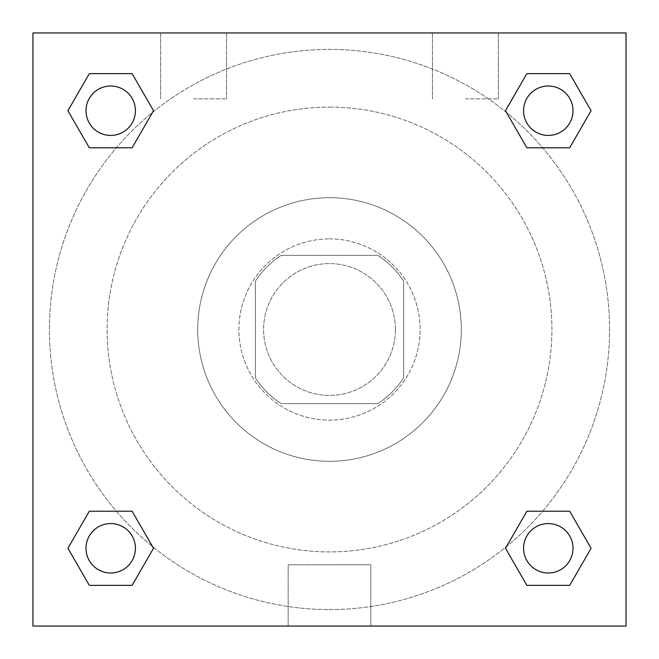 <?xml version="1.0" encoding="UTF-8"?>
<svg xmlns="http://www.w3.org/2000/svg" width="659" height="659" viewBox="0 0 659 659"><rect width="100%" height="100%" fill="white"/><g stroke="black" fill="none" stroke-linecap="round" stroke-linejoin="round"><path stroke-width="0.49" stroke-dasharray="3.29 2.47" d="M395.4 329.5A65.9 65.9 0 0 0 296.55 272.431A65.9 65.9 0 0 0 296.55 386.569A65.9 65.9 0 0 0 395.4 329.5A65.9 65.9 0 0 0 296.55 272.431A65.9 65.9 0 0 0 296.55 386.569A65.9 65.9 0 0 0 395.4 329.5M377.838 403.637L281.162 403.637A88.504 88.504 0 0 1 255.362 377.838L255.362 281.162A88.504 88.504 0 0 1 281.162 255.362L377.838 255.362A88.504 88.504 0 0 1 403.637 281.162L403.637 377.838A88.504 88.504 0 0 1 377.838 403.637L281.162 403.637A88.504 88.504 0 0 1 255.362 377.838L255.362 281.162A88.504 88.504 0 0 1 281.162 255.362L377.838 255.362A88.504 88.504 0 0 1 403.637 281.162L403.637 377.838A88.504 88.504 0 0 1 377.838 403.637M329.5 238.887A90.612 90.612 0 0 1 407.97 374.806A90.612 90.612 0 0 1 251.03 374.806A90.612 90.612 0 0 1 329.5 238.887A90.612 90.612 0 0 0 238.887 329.5A90.612 90.612 0 0 0 329.5 420.113A90.612 90.612 0 0 0 420.113 329.5A90.612 90.612 0 0 0 329.5 238.887M329.5 197.7A131.8 131.8 0 0 1 443.639 395.4A131.8 131.8 0 0 1 215.361 395.4A131.8 131.8 0 0 1 329.5 197.7A131.8 131.8 0 0 1 443.639 395.4A131.8 131.8 0 0 1 215.361 395.4A131.8 131.8 0 0 1 329.5 197.7M329.5 107.087A222.412 222.412 0 0 1 522.117 440.706A222.412 222.412 0 0 1 136.883 440.706A222.412 222.412 0 0 1 329.5 107.087A222.412 222.412 0 0 0 107.087 329.5A222.412 222.412 0 0 0 329.5 551.913A222.412 222.412 0 0 0 551.913 329.5A222.412 222.412 0 0 0 329.5 107.087M32.95 32.95L626.05 32.95L626.05 626.05L32.95 626.05L32.95 32.95L626.05 32.95L626.05 626.05L32.95 626.05L32.95 32.95L626.05 32.95L626.05 626.05L32.95 626.05L32.95 32.95M526.887 147.781L505.486 110.712L526.887 147.781L505.486 110.712L526.887 147.781L505.486 110.712L526.887 73.643L569.689 73.643L591.09 110.712L569.689 147.781L542.621 147.781M116.379 147.781L89.311 147.781L67.91 110.712L89.311 147.781L116.379 147.781L89.311 147.781L67.91 110.712L89.311 73.643L132.113 73.643L153.514 110.712L132.113 147.781L153.514 110.712L132.113 73.643L153.514 110.712L132.113 147.781M132.113 511.219L153.514 548.288L132.113 511.219L153.514 548.288L132.113 585.357L153.514 548.288L132.113 511.219L153.514 548.288L132.113 585.357L89.311 585.357L67.91 548.288L89.311 511.219L116.379 511.219M542.621 511.219L569.689 511.219L591.09 548.288L569.689 585.357L591.09 548.288L569.689 511.219L542.621 511.219L569.689 511.219L591.09 548.288L569.689 585.357L526.887 585.357L505.486 548.288L526.887 511.219L505.486 548.288L526.887 585.357L505.486 548.288L526.887 511.219L505.486 548.288L526.887 585.357L505.486 548.288M32.95 358.331L32.95 300.669L32.966 358.331M329.5 626.05L288.181 626.05L329.5 626.05M329.5 564.763L370.819 564.763L329.5 564.763M626.05 300.669L626.05 358.331L626.034 300.669M193.581 32.95L160.631 32.95L193.581 32.95M465.419 32.95L432.469 32.95L465.419 32.95M193.581 98.85L226.531 98.85L193.581 98.85M465.419 98.85L498.369 98.85L465.419 98.85M523.576 548.288A24.712 24.712 0 0 0 560.644 569.689A24.712 24.712 0 0 0 560.644 526.887A24.712 24.712 0 0 0 523.576 548.288A24.712 24.712 0 0 1 560.644 526.887A24.712 24.712 0 0 1 560.644 569.689A24.712 24.712 0 0 1 523.576 548.288M135.424 110.712A24.712 24.712 0 0 0 98.356 89.311A24.712 24.712 0 0 0 98.356 132.113A24.712 24.712 0 0 0 135.424 110.712A24.712 24.712 0 0 0 98.356 89.311A24.712 24.712 0 0 0 98.356 132.113A24.712 24.712 0 0 0 135.424 110.712A24.712 24.712 0 0 0 98.356 89.311A24.712 24.712 0 0 0 98.356 132.113A24.712 24.712 0 0 0 135.424 110.712A24.712 24.712 0 0 0 98.356 89.311A24.712 24.712 0 0 0 98.356 132.113A24.712 24.712 0 0 0 135.424 110.712A24.712 24.712 0 0 0 98.356 89.311A24.712 24.712 0 0 0 98.356 132.113A24.712 24.712 0 0 0 135.424 110.712M573 110.712A24.712 24.712 0 0 0 535.932 89.311A24.712 24.712 0 0 0 535.932 132.113A24.712 24.712 0 0 0 573 110.712A24.712 24.712 0 0 0 535.932 89.311A24.712 24.712 0 0 0 535.932 132.113A24.712 24.712 0 0 0 573 110.712A24.712 24.712 0 0 0 535.932 89.311A24.712 24.712 0 0 0 535.932 132.113A24.712 24.712 0 0 0 573 110.712A24.712 24.712 0 0 0 535.932 89.311A24.712 24.712 0 0 0 535.932 132.113A24.712 24.712 0 0 0 573 110.712A24.712 24.712 0 0 0 535.932 89.311A24.712 24.712 0 0 0 535.932 132.113A24.712 24.712 0 0 0 573 110.712M135.424 548.288A24.712 24.712 0 0 0 98.356 526.887A24.712 24.712 0 0 0 98.356 569.689A24.712 24.712 0 0 0 135.424 548.288A24.712 24.712 0 0 0 98.356 526.887A24.712 24.712 0 0 0 98.356 569.689A24.712 24.712 0 0 0 135.424 548.288A24.712 24.712 0 0 0 98.356 526.887A24.712 24.712 0 0 0 98.356 569.689A24.712 24.712 0 0 0 135.424 548.288A24.712 24.712 0 0 0 98.356 526.887A24.712 24.712 0 0 0 98.356 569.689A24.712 24.712 0 0 0 135.424 548.288A24.712 24.712 0 0 0 98.356 526.887A24.712 24.712 0 0 0 98.356 569.689A24.712 24.712 0 0 0 135.424 548.288M609.575 329.5A280.075 280.075 0 0 0 189.463 86.947A280.075 280.075 0 0 0 189.463 572.053A280.075 280.075 0 0 0 609.575 329.5A280.075 280.075 0 0 0 189.463 86.947A280.075 280.075 0 0 0 189.463 572.053A280.075 280.075 0 0 0 609.575 329.5M67.91 548.288L89.311 585.357L132.113 585.357L153.514 548.288L132.113 585.357L89.311 585.357L67.91 548.288L89.311 585.357L67.91 548.288L89.311 511.219M505.486 110.712L526.887 73.643L505.486 110.712L526.887 73.643L569.689 73.643L591.09 110.712L569.689 73.643L591.09 110.712L569.689 147.781M370.819 626.05L288.181 626.05L370.819 626.05L370.819 564.763L288.181 564.763L370.819 564.763L370.819 626.05M573 548.288A24.712 24.712 0 0 0 535.932 526.887A24.712 24.712 0 0 0 535.932 569.689A24.712 24.712 0 0 0 573 548.288A24.712 24.712 0 0 0 535.932 526.887A24.712 24.712 0 0 0 535.932 569.689A24.712 24.712 0 0 0 573 548.288A24.712 24.712 0 0 0 535.932 526.887A24.712 24.712 0 0 0 535.932 569.689A24.712 24.712 0 0 0 573 548.288M67.91 110.712L89.311 147.781L67.91 110.712L89.311 73.643L132.113 73.643L153.514 110.712L132.113 73.643L89.311 73.643L67.91 110.712L89.311 73.643M569.689 511.219L591.09 548.288L569.689 585.357L526.887 585.357L569.689 585.357L591.09 548.288L569.689 511.219M526.887 73.643L569.689 73.643L591.09 110.712M288.181 626.05L288.181 564.763L288.181 626.05M160.631 32.95L160.631 98.85L160.631 32.95M226.531 32.95L226.531 98.85L226.531 32.95M432.469 32.95L432.469 98.85L432.469 32.95M498.369 32.95L498.369 98.85L498.369 32.95"/><path stroke-width="0.99" d="M569.689 147.781L526.887 147.781L569.689 147.781L591.09 110.712L569.689 147.781L526.887 147.781L505.486 110.712L526.887 73.643L505.486 110.712M89.311 73.643L132.113 73.643L89.311 73.643L132.113 73.643L153.514 110.712L132.113 147.781L89.311 147.781L132.113 147.781L89.311 147.781L67.91 110.712L89.311 73.643L67.91 110.712M89.311 511.219L132.113 511.219L89.311 511.219L67.91 548.288L89.311 511.219L132.113 511.219L153.514 548.288L132.113 585.357L89.311 585.357L132.113 585.357L89.311 585.357L67.91 548.288M542.621 511.219L526.887 511.219L542.621 511.219L526.887 511.219L505.486 548.288L526.887 511.219L569.689 511.219L526.887 511.219L569.689 511.219L591.09 548.288L569.689 585.357L526.887 585.357L569.689 585.357L526.887 585.357L505.486 548.288M626.05 32.95L32.95 32.95L32.95 626.05L626.05 626.05L626.05 32.95M526.887 73.643L569.689 73.643L526.887 73.643L569.689 73.643L591.09 110.712M573 548.288A24.712 24.712 0 0 0 535.932 526.887A24.712 24.712 0 0 0 535.932 569.689A24.712 24.712 0 0 0 573 548.288M135.424 548.288A24.712 24.712 0 0 0 98.356 526.887A24.712 24.712 0 0 0 98.356 569.689A24.712 24.712 0 0 0 135.424 548.288M573 110.712A24.712 24.712 0 0 0 535.932 89.311A24.712 24.712 0 0 0 535.932 132.113A24.712 24.712 0 0 0 573 110.712M135.424 110.712A24.712 24.712 0 0 0 98.356 89.311A24.712 24.712 0 0 0 98.356 132.113A24.712 24.712 0 0 0 135.424 110.712M116.379 511.219L132.113 511.219M542.621 147.781L526.887 147.781M132.113 147.781L116.379 147.781"/></g></svg>
